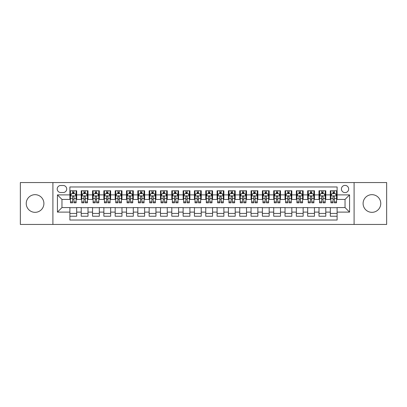 <?xml version="1.0" encoding="UTF-8"?>
<svg xmlns="http://www.w3.org/2000/svg" width="407" height="407" viewBox="0 0 407 407"><rect width="100%" height="100%" fill="white"/><g stroke="black" fill="none" stroke-linecap="round" stroke-linejoin="round"><path stroke-width="0.61" d="M371.932 194.668A8.832 8.832 0 0 0 363.1 203.5A8.832 8.832 0 0 0 371.932 212.332A8.832 8.832 0 0 0 380.764 203.5A8.832 8.832 0 0 0 371.932 194.668M35.068 194.668A8.832 8.832 0 0 0 26.236 203.5A8.832 8.832 0 0 0 35.068 212.332A8.832 8.832 0 0 0 43.9 203.5A8.832 8.832 0 0 0 35.068 194.668M345.039 185.383A3.622 3.622 0 0 0 341.417 189.006A3.622 3.622 0 0 0 345.039 192.628A3.622 3.622 0 0 0 348.662 189.006A3.622 3.622 0 0 0 345.039 185.383M354.095 224.445L386.65 224.445L386.65 182.555L354.095 182.555L354.095 224.445L52.905 224.445L52.905 182.555L20.35 182.555L20.35 224.445L52.905 224.445M337.113 190.761L330.316 190.761L330.316 194.897L325.788 194.897L325.788 199.425L330.316 199.425L330.316 194.897M325.788 194.897L325.788 190.761L318.996 190.761L318.996 194.897L314.463 194.897L314.463 199.425L318.996 199.425L318.996 194.897M314.463 194.897L314.463 190.761L307.672 190.761L307.672 194.897L303.144 194.897L303.144 199.425L307.672 199.425L307.672 194.897M303.144 194.897L303.144 190.761L296.347 190.761L296.347 194.897L291.819 194.897L291.819 199.425L296.347 199.425L296.347 194.897M291.819 194.897L291.819 190.761L285.027 190.761L285.027 194.897L280.494 194.897L280.494 199.425L285.027 199.425L285.027 194.897M280.494 194.897L280.494 190.761L273.702 190.761L273.702 194.897L269.175 194.897L269.175 199.425L273.702 199.425L273.702 194.897M269.175 194.897L269.175 190.761L262.378 190.761L262.378 194.897L257.85 194.897L257.85 199.425L262.378 199.425L262.378 194.897M257.85 194.897L257.85 190.761L251.058 190.761L251.058 194.897L246.525 194.897L246.525 199.425L251.058 199.425L251.058 194.897M246.525 194.897L246.525 190.761L239.733 190.761L239.733 194.897L235.205 194.897L235.205 199.425L239.733 199.425L239.733 194.897M235.205 194.897L235.205 190.761L228.408 190.761L228.408 194.897L223.881 194.897L223.881 199.425L228.408 199.425L228.408 194.897M223.881 194.897L223.881 190.761L217.089 190.761L217.089 194.897L212.561 194.897L212.561 199.425L217.089 199.425L217.089 194.897M212.561 194.897L212.561 190.761L205.764 190.761L205.764 194.897L201.236 194.897L201.236 199.425L205.764 199.425L205.764 194.897M201.236 194.897L201.236 190.761L194.439 190.761L194.439 194.897L189.911 194.897L189.911 199.425L194.439 199.425L194.439 194.897M189.911 194.897L189.911 190.761L183.119 190.761L183.119 194.897L178.592 194.897L178.592 199.425L183.119 199.425L183.119 194.897M178.592 194.897L178.592 190.761L171.795 190.761L171.795 194.897L167.267 194.897L167.267 199.425L171.795 199.425L171.795 194.897M167.267 194.897L167.267 190.761L160.475 190.761L160.475 194.897L155.942 194.897L155.942 199.425L160.475 199.425L160.475 194.897M155.942 194.897L155.942 190.761L149.15 190.761L149.15 194.897L144.622 194.897L144.622 199.425L149.15 199.425L149.15 194.897M144.622 194.897L144.622 190.761L137.825 190.761L137.825 194.897L133.298 194.897L133.298 199.425L137.825 199.425L137.825 194.897M133.298 194.897L133.298 190.761L126.506 190.761L126.506 194.897L121.973 194.897L121.973 199.425L126.506 199.425L126.506 194.897M121.973 194.897L121.973 190.761L115.181 190.761L115.181 194.897L110.653 194.897L110.653 199.425L115.181 199.425L115.181 194.897M110.653 194.897L110.653 190.761L103.856 190.761L103.856 194.897L99.328 194.897L99.328 199.425L103.856 199.425L103.856 194.897M99.328 194.897L99.328 190.761L92.537 190.761L92.537 194.897L88.004 194.897L88.004 199.425L92.537 199.425L92.537 194.897M88.004 194.897L88.004 190.761L81.212 190.761L81.212 199.425L76.684 199.425L76.684 190.761L69.887 190.761M69.887 216.239L76.684 216.239L76.684 207.575L81.212 207.575L81.212 216.239L88.004 216.239L88.004 207.575L92.537 207.575L92.537 212.103L88.004 212.103M92.537 212.103L92.537 216.239L99.328 216.239L99.328 207.575L103.856 207.575L103.856 212.103L99.328 212.103M103.856 212.103L103.856 216.239L110.653 216.239L110.653 207.575L115.181 207.575L115.181 212.103L110.653 212.103M115.181 212.103L115.181 216.239L121.973 216.239L121.973 207.575L126.506 207.575L126.506 212.103L121.973 212.103M126.506 212.103L126.506 216.239L133.298 216.239L133.298 207.575L137.825 207.575L137.825 212.103L133.298 212.103M137.825 212.103L137.825 216.239L144.622 216.239L144.622 207.575L149.15 207.575L149.15 212.103L144.622 212.103M149.15 212.103L149.15 216.239L155.942 216.239L155.942 207.575L160.475 207.575L160.475 212.103L155.942 212.103M160.475 212.103L160.475 216.239L167.267 216.239L167.267 207.575L171.795 207.575L171.795 212.103L167.267 212.103M171.795 212.103L171.795 216.239L178.592 216.239L178.592 207.575L183.119 207.575L183.119 212.103L178.592 212.103M183.119 212.103L183.119 216.239L189.911 216.239L189.911 207.575L194.439 207.575L194.439 212.103L189.911 212.103M194.439 212.103L194.439 216.239L201.236 216.239L201.236 207.575L205.764 207.575L205.764 212.103L201.236 212.103M205.764 212.103L205.764 216.239L212.561 216.239L212.561 207.575L217.089 207.575L217.089 212.103L212.561 212.103M217.089 212.103L217.089 216.239L223.881 216.239L223.881 207.575L228.408 207.575L228.408 212.103L223.881 212.103M228.408 212.103L228.408 216.239L235.205 216.239L235.205 207.575L239.733 207.575L239.733 212.103L235.205 212.103M239.733 212.103L239.733 216.239L246.525 216.239L246.525 207.575L251.058 207.575L251.058 212.103L246.525 212.103M251.058 212.103L251.058 216.239L257.85 216.239L257.85 207.575L262.378 207.575L262.378 212.103L257.85 212.103M262.378 212.103L262.378 216.239L269.175 216.239L269.175 207.575L273.702 207.575L273.702 212.103L269.175 212.103M273.702 212.103L273.702 216.239L280.494 216.239L280.494 207.575L285.027 207.575L285.027 212.103L280.494 212.103M285.027 212.103L285.027 216.239L291.819 216.239L291.819 207.575L296.347 207.575L296.347 212.103L291.819 212.103M296.347 212.103L296.347 216.239L303.144 216.239L303.144 207.575L307.672 207.575L307.672 212.103L303.144 212.103M307.672 212.103L307.672 216.239L314.463 216.239L314.463 207.575L318.996 207.575L318.996 212.103L314.463 212.103M318.996 212.103L318.996 216.239L325.788 216.239L325.788 207.575L330.316 207.575L330.316 212.103L325.788 212.103M60.714 192.516L63.207 192.516A3.51 3.51 0 0 0 66.717 189.006A3.51 3.51 0 0 0 63.207 185.495L60.714 185.495A3.51 3.51 0 0 0 57.209 189.006A3.51 3.51 0 0 0 60.714 192.516M354.095 182.555L52.905 182.555M337.113 194.897L337.113 186.971L69.887 186.971L69.887 199.425L61.961 199.425L61.961 207.575L69.887 207.575L69.887 220.029L337.113 220.029L337.113 207.575L345.039 207.575L345.039 199.425L337.113 199.425L337.113 194.897L349.567 194.897L349.567 212.103L337.113 212.103M69.887 212.103L57.433 212.103L57.433 194.897L69.887 194.897M330.316 212.103L330.316 216.239L337.113 216.239M69.887 193.595L70.457 193.595M72.604 193.595L73.962 193.595M76.114 193.595L76.684 193.595M69.887 199.313L70.457 199.313M72.604 199.313L73.962 199.313M76.114 199.313L76.684 199.313M69.887 207.687L76.684 207.687M69.887 213.405L76.684 213.405M81.212 199.313L81.776 199.313M83.928 199.313L85.287 199.313M87.439 199.313L88.004 199.313M81.212 193.595L81.776 193.595M83.928 193.595L85.287 193.595M87.439 193.595L88.004 193.595M81.212 207.687L88.004 207.687M81.212 213.405L88.004 213.405M92.537 207.687L99.328 207.687M92.537 213.405L99.328 213.405M92.537 193.595L93.101 193.595M95.253 193.595L96.612 193.595M98.764 193.595L99.328 193.595M92.537 199.313L93.101 199.313M95.253 199.313L96.612 199.313M98.764 199.313L99.328 199.313M103.856 207.687L110.653 207.687M103.856 213.405L110.653 213.405M103.856 193.595L104.426 193.595M106.573 193.595L107.931 193.595M110.083 193.595L110.653 193.595M103.856 199.313L104.426 199.313M106.573 199.313L107.931 199.313M110.083 199.313L110.653 199.313M115.181 207.687L121.973 207.687M115.181 213.405L121.973 213.405M115.181 193.595L115.746 193.595M117.898 193.595L119.256 193.595M121.408 193.595L121.973 193.595M115.181 199.313L115.746 199.313M117.898 199.313L119.256 199.313M121.408 199.313L121.973 199.313M126.506 207.687L133.298 207.687M126.506 213.405L133.298 213.405M126.506 193.595L127.07 193.595M129.222 193.595L130.581 193.595M132.733 193.595L133.298 193.595M126.506 199.313L127.07 199.313M129.222 199.313L130.581 199.313M132.733 199.313L133.298 199.313M137.825 207.687L144.622 207.687M137.825 213.405L144.622 213.405M137.825 193.595L138.39 193.595M140.542 193.595L141.901 193.595M144.053 193.595L144.622 193.595M137.825 199.313L138.39 199.313M140.542 199.313L141.901 199.313M144.053 199.313L144.622 199.313M149.15 207.687L155.942 207.687M149.15 213.405L155.942 213.405M149.15 193.595L149.715 193.595M151.867 193.595L153.225 193.595M155.377 193.595L155.942 193.595M149.15 199.313L149.715 199.313M151.867 199.313L153.225 199.313M155.377 199.313L155.942 199.313M160.475 207.687L167.267 207.687M160.475 213.405L167.267 213.405M160.475 193.595L161.04 193.595M163.192 193.595L164.55 193.595M166.702 193.595L167.267 193.595M160.475 199.313L161.04 199.313M163.192 199.313L164.55 199.313M166.702 199.313L167.267 199.313M171.795 207.687L178.592 207.687M171.795 213.405L178.592 213.405M171.795 193.595L172.359 193.595M174.511 193.595L175.87 193.595M178.022 193.595L178.592 193.595M171.795 199.313L172.359 199.313M174.511 199.313L175.87 199.313M178.022 199.313L178.592 199.313M183.119 207.687L189.911 207.687M183.119 213.405L189.911 213.405M183.119 193.595L183.684 193.595M185.836 193.595L187.195 193.595M189.347 193.595L189.911 193.595M183.119 199.313L183.684 199.313M185.836 199.313L187.195 199.313M189.347 199.313L189.911 199.313M194.439 207.687L201.236 207.687M194.439 213.405L201.236 213.405M194.439 193.595L195.009 193.595M197.161 193.595L198.519 193.595M200.671 193.595L201.236 193.595M194.439 199.313L195.009 199.313M197.161 199.313L198.519 199.313M200.671 199.313L201.236 199.313M205.764 207.687L212.561 207.687M205.764 213.405L212.561 213.405M205.764 193.595L206.329 193.595M208.481 193.595L209.839 193.595M211.991 193.595L212.561 193.595M205.764 199.313L206.329 199.313M208.481 199.313L209.839 199.313M211.991 199.313L212.561 199.313M217.089 207.687L223.881 207.687M217.089 213.405L223.881 213.405M217.089 193.595L217.653 193.595M219.805 193.595L221.164 193.595M223.316 193.595L223.881 193.595M217.089 199.313L217.653 199.313M219.805 199.313L221.164 199.313M223.316 199.313L223.881 199.313M228.408 207.687L235.205 207.687M228.408 213.405L235.205 213.405M228.408 193.595L228.978 193.595M231.13 193.595L232.489 193.595M234.641 193.595L235.205 193.595M228.408 199.313L228.978 199.313M231.13 199.313L232.489 199.313M234.641 199.313L235.205 199.313M239.733 207.687L246.525 207.687M239.733 213.405L246.525 213.405M239.733 193.595L240.298 193.595M242.45 193.595L243.808 193.595M245.96 193.595L246.525 193.595M239.733 199.313L240.298 199.313M242.45 199.313L243.808 199.313M245.96 199.313L246.525 199.313M251.058 207.687L257.85 207.687M251.058 213.405L257.85 213.405M251.058 193.595L251.623 193.595M253.775 193.595L255.133 193.595M257.285 193.595L257.85 193.595M251.058 199.313L251.623 199.313M253.775 199.313L255.133 199.313M257.285 199.313L257.85 199.313M262.378 207.687L269.175 207.687M262.378 213.405L269.175 213.405M262.378 193.595L262.947 193.595M265.099 193.595L266.458 193.595M268.61 193.595L269.175 193.595M262.378 199.313L262.947 199.313M265.099 199.313L266.458 199.313M268.61 199.313L269.175 199.313M273.702 207.687L280.494 207.687M273.702 213.405L280.494 213.405M273.702 193.595L274.267 193.595M276.419 193.595L277.778 193.595M279.93 193.595L280.494 193.595M273.702 199.313L274.267 199.313M276.419 199.313L277.778 199.313M279.93 199.313L280.494 199.313M285.027 207.687L291.819 207.687M285.027 213.405L291.819 213.405M285.027 193.595L285.592 193.595M287.744 193.595L289.102 193.595M291.254 193.595L291.819 193.595M285.027 199.313L285.592 199.313M287.744 199.313L289.102 199.313M291.254 199.313L291.819 199.313M296.347 207.687L303.144 207.687M296.347 213.405L303.144 213.405M296.347 193.595L296.917 193.595M299.069 193.595L300.427 193.595M302.574 193.595L303.144 193.595M296.347 199.313L296.917 199.313M299.069 199.313L300.427 199.313M302.574 199.313L303.144 199.313M307.672 207.687L314.463 207.687M307.672 213.405L314.463 213.405M307.672 193.595L308.236 193.595M310.388 193.595L311.747 193.595M313.899 193.595L314.463 193.595M307.672 199.313L308.236 199.313M310.388 199.313L311.747 199.313M313.899 199.313L314.463 199.313M318.996 207.687L325.788 207.687M318.996 213.405L325.788 213.405M318.996 193.595L319.561 193.595M321.713 193.595L323.072 193.595M325.224 193.595L325.788 193.595M318.996 199.313L319.561 199.313M321.713 199.313L323.072 199.313M325.224 199.313L325.788 199.313M330.316 207.687L337.113 207.687M330.316 213.405L337.113 213.405M330.316 193.595L330.886 193.595M333.038 193.595L334.396 193.595M336.543 193.595L337.113 193.595M330.316 199.313L330.886 199.313M333.038 199.313L334.396 199.313M336.543 199.313L337.113 199.313M61.961 199.425L57.433 194.897M61.961 207.575L57.433 212.103M349.567 194.897L345.039 199.425M349.567 212.103L345.039 207.575M73.962 192.231L72.604 192.231M76.114 201.897L73.962 201.897L73.962 202.818L76.114 202.818L76.114 195.915L74.985 193.651L71.586 193.651L70.457 195.915L70.457 202.818L72.604 202.818L72.604 201.897L70.457 201.897M70.457 195.915L70.457 190.761M76.114 195.915L76.114 190.761M72.604 193.651L72.604 190.761M73.962 190.761L73.962 193.651M73.962 201.897L73.962 196.764C73.514 195.889 73.062 195.889 72.604 196.764L72.604 201.897M85.287 192.231L83.928 192.231M87.439 201.897L85.287 201.897L85.287 202.818L87.439 202.818L87.439 195.915L86.304 193.651L82.911 193.651L81.776 195.915L81.776 202.818L83.928 202.818L83.928 201.897L81.776 201.897M81.776 195.915L81.776 190.761M87.439 195.915L87.439 190.761M83.928 193.651L83.928 190.761M85.287 190.761L85.287 193.651M85.287 201.897L85.287 196.764C84.834 195.889 84.381 195.889 83.928 196.764L83.928 201.897M96.612 192.231L95.253 192.231M98.764 201.897L96.612 201.897L96.612 202.818L98.764 202.818L98.764 195.915L97.629 193.651L94.231 193.651L93.101 195.915L93.101 202.818L95.253 202.818L95.253 201.897L93.101 201.897M93.101 195.915L93.101 190.761M98.764 195.915L98.764 190.761M95.253 193.651L95.253 190.761M96.612 190.761L96.612 193.651M96.612 201.897L96.612 196.764C96.159 195.889 95.706 195.889 95.253 196.764L95.253 201.897M107.931 192.231L106.573 192.231M110.083 201.897L107.931 201.897L107.931 202.818L110.083 202.818L110.083 195.915L108.954 193.651L105.555 193.651L104.426 195.915L104.426 202.818L106.573 202.818L106.573 201.897L104.426 201.897M104.426 195.915L104.426 190.761M110.083 195.915L110.083 190.761M106.573 193.651L106.573 190.761M107.931 190.761L107.931 193.651M107.931 201.897L107.931 196.764C107.484 195.889 107.031 195.889 106.573 196.764L106.573 201.897M119.256 192.231L117.898 192.231M121.408 201.897L119.256 201.897L119.256 202.818L121.408 202.818L121.408 195.915L120.274 193.651L116.88 193.651L115.746 195.915L115.746 202.818L117.898 202.818L117.898 201.897L115.746 201.897M115.746 195.915L115.746 190.761M121.408 195.915L121.408 190.761M117.898 193.651L117.898 190.761M119.256 190.761L119.256 193.651M119.256 201.897L119.256 196.764C118.803 195.889 118.351 195.889 117.898 196.764L117.898 201.897M130.581 192.231L129.222 192.231M132.733 201.897L130.581 201.897L130.581 202.818L132.733 202.818L132.733 195.915L131.598 193.651L128.2 193.651L127.07 195.915L127.07 202.818L129.222 202.818L129.222 201.897L127.07 201.897M127.07 195.915L127.07 190.761M132.733 195.915L132.733 190.761M129.222 193.651L129.222 190.761M130.581 190.761L130.581 193.651M130.581 201.897L130.581 196.764C130.128 195.889 129.675 195.889 129.222 196.764L129.222 201.897M141.901 192.231L140.542 192.231M144.053 201.897L141.901 201.897L141.901 202.818L144.053 202.818L144.053 195.915L142.923 193.651L139.525 193.651L138.39 195.915L138.39 202.818L140.542 202.818L140.542 201.897L138.39 201.897M138.39 195.915L138.39 190.761M144.053 195.915L144.053 190.761M140.542 193.651L140.542 190.761M141.901 190.761L141.901 193.651M141.901 201.897L141.901 196.764C141.453 195.889 140.995 195.889 140.542 196.764L140.542 201.897M153.225 192.231L151.867 192.231M155.377 201.897L153.225 201.897L153.225 202.818L155.377 202.818L155.377 195.915L154.243 193.651L150.849 193.651L149.715 195.915L149.715 202.818L151.867 202.818L151.867 201.897L149.715 201.897M149.715 195.915L149.715 190.761M155.377 195.915L155.377 190.761M151.867 193.651L151.867 190.761M153.225 190.761L153.225 193.651M153.225 201.897L153.225 196.764C152.773 195.889 152.32 195.889 151.867 196.764L151.867 201.897M164.55 192.231L163.192 192.231M166.702 201.897L164.55 201.897L164.55 202.818L166.702 202.818L166.702 195.915L165.568 193.651L162.169 193.651L161.04 195.915L161.04 202.818L163.192 202.818L163.192 201.897L161.04 201.897M161.04 195.915L161.04 190.761M166.702 195.915L166.702 190.761M163.192 193.651L163.192 190.761M164.55 190.761L164.55 193.651M164.55 201.897L164.55 196.764C164.097 195.889 163.645 195.889 163.192 196.764L163.192 201.897M175.87 192.231L174.511 192.231M178.022 201.897L175.87 201.897L175.87 202.818L178.022 202.818L178.022 195.915L176.892 193.651L173.494 193.651L172.359 195.915L172.359 202.818L174.511 202.818L174.511 201.897L172.359 201.897M172.359 195.915L172.359 190.761M178.022 195.915L178.022 190.761M174.511 193.651L174.511 190.761M175.87 190.761L175.87 193.651M175.87 201.897L175.87 196.764C175.417 195.889 174.964 195.889 174.511 196.764L174.511 201.897M187.195 192.231L185.836 192.231M189.347 201.897L187.195 201.897L187.195 202.818L189.347 202.818L189.347 195.915L188.212 193.651L184.819 193.651L183.684 195.915L183.684 202.818L185.836 202.818L185.836 201.897L183.684 201.897M183.684 195.915L183.684 190.761M189.347 195.915L189.347 190.761M185.836 193.651L185.836 190.761M187.195 190.761L187.195 193.651M187.195 201.897L187.195 196.764C186.742 195.889 186.289 195.889 185.836 196.764L185.836 201.897M198.519 192.231L197.161 192.231M200.671 201.897L198.519 201.897L198.519 202.818L200.671 202.818L200.671 195.915L199.537 193.651L196.138 193.651L195.009 195.915L195.009 202.818L197.161 202.818L197.161 201.897L195.009 201.897M195.009 195.915L195.009 190.761M200.671 195.915L200.671 190.761M197.161 193.651L197.161 190.761M198.519 190.761L198.519 193.651M198.519 201.897L198.519 196.764C198.067 195.889 197.614 195.889 197.161 196.764L197.161 201.897M209.839 192.231L208.481 192.231M211.991 201.897L209.839 201.897L209.839 202.818L211.991 202.818L211.991 195.915L210.862 193.651L207.463 193.651L206.329 195.915L206.329 202.818L208.481 202.818L208.481 201.897L206.329 201.897M206.329 195.915L206.329 190.761M211.991 195.915L211.991 190.761M208.481 193.651L208.481 190.761M209.839 190.761L209.839 193.651M209.839 201.897L209.839 196.764C209.386 195.889 208.933 195.889 208.481 196.764L208.481 201.897M221.164 192.231L219.805 192.231M223.316 201.897L221.164 201.897L221.164 202.818L223.316 202.818L223.316 195.915L222.181 193.651L218.788 193.651L217.653 195.915L217.653 202.818L219.805 202.818L219.805 201.897L217.653 201.897M217.653 195.915L217.653 190.761M223.316 195.915L223.316 190.761M219.805 193.651L219.805 190.761M221.164 190.761L221.164 193.651M221.164 201.897L221.164 196.764C220.711 195.889 220.258 195.889 219.805 196.764L219.805 201.897M232.489 192.231L231.13 192.231M234.641 201.897L232.489 201.897L232.489 202.818L234.641 202.818L234.641 195.915L233.506 193.651L230.108 193.651L228.978 195.915L228.978 202.818L231.13 202.818L231.13 201.897L228.978 201.897M228.978 195.915L228.978 190.761M234.641 195.915L234.641 190.761M231.13 193.651L231.13 190.761M232.489 190.761L232.489 193.651M232.489 201.897L232.489 196.764C232.036 195.889 231.583 195.889 231.13 196.764L231.13 201.897M243.808 192.231L242.45 192.231M245.96 201.897L243.808 201.897L243.808 202.818L245.96 202.818L245.96 195.915L244.831 193.651L241.432 193.651L240.298 195.915L240.298 202.818L242.45 202.818L242.45 201.897L240.298 201.897M240.298 195.915L240.298 190.761M245.96 195.915L245.96 190.761M242.45 193.651L242.45 190.761M243.808 190.761L243.808 193.651M243.808 201.897L243.808 196.764C243.355 195.889 242.903 195.889 242.45 196.764L242.45 201.897M255.133 192.231L253.775 192.231M257.285 201.897L255.133 201.897L255.133 202.818L257.285 202.818L257.285 195.915L256.151 193.651L252.757 193.651L251.623 195.915L251.623 202.818L253.775 202.818L253.775 201.897L251.623 201.897M251.623 195.915L251.623 190.761M257.285 195.915L257.285 190.761M253.775 193.651L253.775 190.761M255.133 190.761L255.133 193.651M255.133 201.897L255.133 196.764C254.68 195.889 254.227 195.889 253.775 196.764L253.775 201.897M266.458 192.231L265.099 192.231M268.61 201.897L266.458 201.897L266.458 202.818L268.61 202.818L268.61 195.915L267.475 193.651L264.077 193.651L262.947 195.915L262.947 202.818L265.099 202.818L265.099 201.897L262.947 201.897M262.947 195.915L262.947 190.761M268.61 195.915L268.61 190.761M265.099 193.651L265.099 190.761M266.458 190.761L266.458 193.651M266.458 201.897L266.458 196.764C266.005 195.889 265.552 195.889 265.099 196.764L265.099 201.897M277.778 192.231L276.419 192.231M279.93 201.897L277.778 201.897L277.778 202.818L279.93 202.818L279.93 195.915L278.8 193.651L275.402 193.651L274.267 195.915L274.267 202.818L276.419 202.818L276.419 201.897L274.267 201.897M274.267 195.915L274.267 190.761M279.93 195.915L279.93 190.761M276.419 193.651L276.419 190.761M277.778 190.761L277.778 193.651M277.778 201.897L277.778 196.764C277.325 195.889 276.872 195.889 276.419 196.764L276.419 201.897M289.102 192.231L287.744 192.231M291.254 201.897L289.102 201.897L289.102 202.818L291.254 202.818L291.254 195.915L290.12 193.651L286.726 193.651L285.592 195.915L285.592 202.818L287.744 202.818L287.744 201.897L285.592 201.897M285.592 195.915L285.592 190.761M291.254 195.915L291.254 190.761M287.744 193.651L287.744 190.761M289.102 190.761L289.102 193.651M289.102 201.897L289.102 196.764C288.649 195.889 288.197 195.889 287.744 196.764L287.744 201.897M300.427 192.231L299.069 192.231M302.574 201.897L300.427 201.897L300.427 202.818L302.574 202.818L302.574 195.915L301.445 193.651L298.046 193.651L296.917 195.915L296.917 202.818L299.069 202.818L299.069 201.897L296.917 201.897M296.917 195.915L296.917 190.761M302.574 195.915L302.574 190.761M299.069 193.651L299.069 190.761M300.427 190.761L300.427 193.651M300.427 201.897L300.427 196.764C299.974 195.889 299.521 195.889 299.069 196.764L299.069 201.897M311.747 192.231L310.388 192.231M313.899 201.897L311.747 201.897L311.747 202.818L313.899 202.818L313.899 195.915L312.769 193.651L309.371 193.651L308.236 195.915L308.236 202.818L310.388 202.818L310.388 201.897L308.236 201.897M308.236 195.915L308.236 190.761M313.899 195.915L313.899 190.761M310.388 193.651L310.388 190.761M311.747 190.761L311.747 193.651M311.747 201.897L311.747 196.764C311.294 195.889 310.841 195.889 310.388 196.764L310.388 201.897M323.072 192.231L321.713 192.231M325.224 201.897L323.072 201.897L323.072 202.818L325.224 202.818L325.224 195.915L324.089 193.651L320.696 193.651L319.561 195.915L319.561 202.818L321.713 202.818L321.713 201.897L319.561 201.897M319.561 195.915L319.561 190.761M325.224 195.915L325.224 190.761M321.713 193.651L321.713 190.761M323.072 190.761L323.072 193.651M323.072 201.897L323.072 196.764C322.619 195.889 322.166 195.889 321.713 196.764L321.713 201.897M334.396 192.231L333.038 192.231M336.543 201.897L334.396 201.897L334.396 202.818L336.543 202.818L336.543 195.915L335.414 193.651L332.015 193.651L330.886 195.915L330.886 202.818L333.038 202.818L333.038 201.897L330.886 201.897M330.886 195.915L330.886 190.761M336.543 195.915L336.543 190.761M333.038 193.651L333.038 190.761M334.396 190.761L334.396 193.651M334.396 201.897L334.396 196.764C333.944 195.889 333.491 195.889 333.038 196.764L333.038 201.897M81.212 212.103L76.684 212.103M81.212 194.897L76.684 194.897M76.089 195.859L70.482 195.859M70.457 194.271L71.276 194.271M75.295 194.271L76.114 194.271M72.604 198.54L70.457 198.54M76.114 198.54L73.962 198.54M73.962 192.954L72.604 192.954M87.408 195.859L81.807 195.859M81.776 194.271L82.601 194.271M86.62 194.271L87.439 194.271M83.928 198.54L81.776 198.54M87.439 198.54L85.287 198.54M85.287 192.954L83.928 192.954M98.733 195.859L93.127 195.859M93.101 194.271L93.92 194.271M97.939 194.271L98.764 194.271M95.253 198.54L93.101 198.54M98.764 198.54L96.612 198.54M96.612 192.954L95.253 192.954M110.058 195.859L104.451 195.859M104.426 194.271L105.245 194.271M109.264 194.271L110.083 194.271M106.573 198.54L104.426 198.54M110.083 198.54L107.931 198.54M107.931 192.954L106.573 192.954M121.378 195.859L115.776 195.859M115.746 194.271L116.565 194.271M120.589 194.271L121.408 194.271M117.898 198.54L115.746 198.54M121.408 198.54L119.256 198.54M119.256 192.954L117.898 192.954M132.702 195.859L127.096 195.859M127.07 194.271L127.89 194.271M131.909 194.271L132.733 194.271M129.222 198.54L127.07 198.54M132.733 198.54L130.581 198.54M130.581 192.954L129.222 192.954M144.027 195.859L138.421 195.859M138.39 194.271L139.214 194.271M143.233 194.271L144.053 194.271M140.542 198.54L138.39 198.54M144.053 198.54L141.901 198.54M141.901 192.954L140.542 192.954M155.347 195.859L149.745 195.859M149.715 194.271L150.534 194.271M154.558 194.271L155.377 194.271M151.867 198.54L149.715 198.54M155.377 198.54L153.225 198.54M153.225 192.954L151.867 192.954M166.672 195.859L161.065 195.859M161.04 194.271L161.859 194.271M165.878 194.271L166.702 194.271M163.192 198.54L161.04 198.54M166.702 198.54L164.55 198.54M164.55 192.954L163.192 192.954M177.996 195.859L172.39 195.859M172.359 194.271L173.184 194.271M177.203 194.271L178.022 194.271M174.511 198.54L172.359 198.54M178.022 198.54L175.87 198.54M175.87 192.954L174.511 192.954M189.316 195.859L183.715 195.859M183.684 194.271L184.503 194.271M188.527 194.271L189.347 194.271M185.836 198.54L183.684 198.54M189.347 198.54L187.195 198.54M187.195 192.954L185.836 192.954M200.641 195.859L195.034 195.859M195.009 194.271L195.828 194.271M199.847 194.271L200.671 194.271M197.161 198.54L195.009 198.54M200.671 198.54L198.519 198.54M198.519 192.954L197.161 192.954M211.966 195.859L206.359 195.859M206.329 194.271L207.153 194.271M211.172 194.271L211.991 194.271M208.481 198.54L206.329 198.54M211.991 198.54L209.839 198.54M209.839 192.954L208.481 192.954M223.285 195.859L217.684 195.859M217.653 194.271L218.473 194.271M222.497 194.271L223.316 194.271M219.805 198.54L217.653 198.54M223.316 198.54L221.164 198.54M221.164 192.954L219.805 192.954M234.61 195.859L229.004 195.859M228.978 194.271L229.797 194.271M233.816 194.271L234.641 194.271M231.13 198.54L228.978 198.54M234.641 198.54L232.489 198.54M232.489 192.954L231.13 192.954M245.935 195.859L240.328 195.859M240.298 194.271L241.122 194.271M245.141 194.271L245.96 194.271M242.45 198.54L240.298 198.54M245.96 198.54L243.808 198.54M243.808 192.954L242.45 192.954M257.255 195.859L251.653 195.859M251.623 194.271L252.442 194.271M256.466 194.271L257.285 194.271M253.775 198.54L251.623 198.54M257.285 198.54L255.133 198.54M255.133 192.954L253.775 192.954M268.579 195.859L262.973 195.859M262.947 194.271L263.767 194.271M267.786 194.271L268.61 194.271M265.099 198.54L262.947 198.54M268.61 198.54L266.458 198.54M266.458 192.954L265.099 192.954M279.904 195.859L274.298 195.859M274.267 194.271L275.091 194.271M279.11 194.271L279.93 194.271M276.419 198.54L274.267 198.54M279.93 198.54L277.778 198.54M277.778 192.954L276.419 192.954M291.224 195.859L285.622 195.859M285.592 194.271L286.411 194.271M290.435 194.271L291.254 194.271M287.744 198.54L285.592 198.54M291.254 198.54L289.102 198.54M289.102 192.954L287.744 192.954M302.549 195.859L296.942 195.859M296.917 194.271L297.736 194.271M301.755 194.271L302.574 194.271M299.069 198.54L296.917 198.54M302.574 198.54L300.427 198.54M300.427 192.954L299.069 192.954M313.873 195.859L308.267 195.859M308.236 194.271L309.061 194.271M313.08 194.271L313.899 194.271M310.388 198.54L308.236 198.54M313.899 198.54L311.747 198.54M311.747 192.954L310.388 192.954M325.193 195.859L319.592 195.859M319.561 194.271L320.38 194.271M324.399 194.271L325.224 194.271M321.713 198.54L319.561 198.54M325.224 198.54L323.072 198.54M323.072 192.954L321.713 192.954M336.518 195.859L330.911 195.859M330.886 194.271L331.705 194.271M335.724 194.271L336.543 194.271M333.038 198.54L330.886 198.54M336.543 198.54L334.396 198.54M334.396 192.954L333.038 192.954"/></g></svg>
